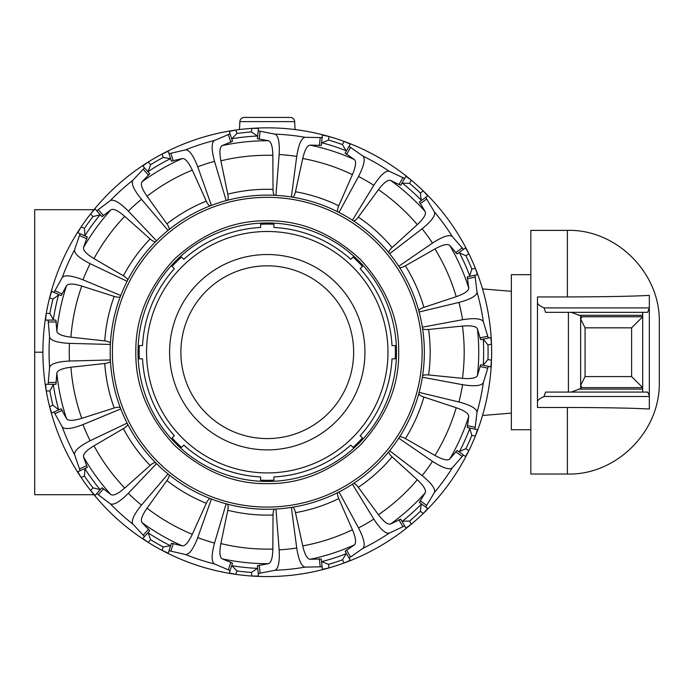 <?xml version="1.0" encoding="UTF-8"?>
<svg xmlns="http://www.w3.org/2000/svg" width="694" height="694" viewBox="0 0 694 694"><rect width="100%" height="100%" fill="white"/><g stroke="black" fill="none" stroke-linecap="round" stroke-linejoin="round"><path stroke-width="1.04" d="M294.655 121.623L239.872 121.623A4.433 4.433 0 0 1 244.297 117.425L290.231 117.425A4.433 4.433 0 0 1 294.655 121.623L295.071 129.57M530.832 274.685L511.348 274.685L511.348 429.725L530.832 429.725M93.968 494.718L34.7 494.718L34.7 209.692L93.968 209.692M42.898 352.205A224.37 224.37 0 0 1 344.198 141.437L350.305 144.144L349.03 146.347L362.997 156.124A218.202 218.202 0 0 1 389.204 171.253L404.654 178.462L400.742 185.255L405.929 176.259L411.325 180.197A224.37 224.37 0 0 1 423.271 190.945L427.747 195.908L425.691 197.4L434.479 212.017A218.202 218.202 0 0 1 452.262 236.498L463.445 249.372L457.103 253.978L465.509 247.871L468.832 253.666A224.37 224.37 0 0 1 475.373 268.344L477.446 274.694L474.956 275.223L477.038 292.148A218.202 218.202 0 0 1 483.336 321.747L488.316 338.056L480.647 339.678L490.805 337.527L491.491 344.172A224.37 224.37 0 0 1 328.913 567.935L322.38 569.34L322.111 566.807L305.065 567.111A218.202 218.202 0 0 1 274.971 570.277L258.229 573.522L258.498 576.055L251.818 576.037A224.37 224.37 0 0 1 42.898 352.205L34.7 352.205M396.5 352.205A129.231 129.231 0 0 0 267.268 222.974A129.231 129.231 0 0 0 138.028 352.205A129.231 129.231 0 0 0 267.268 481.436A129.231 129.231 0 0 0 396.5 352.205M135.816 352.205C135.408 318.529 148.238 287.542 174.315 259.261C202.596 233.184 233.583 220.345 267.268 220.761C300.944 220.345 331.923 233.184 360.212 259.261C386.289 287.542 399.119 318.52 398.712 352.205C399.119 385.881 386.289 416.868 360.212 445.149C331.932 471.226 300.944 484.065 267.268 483.649C233.583 484.065 202.605 471.226 174.315 445.149C148.238 416.868 135.408 385.89 135.816 352.205M58.816 409.85L52.9 405.218A220.831 220.831 -101.6 0 1 49.873 390.965L46.272 390.965L45.561 384.32L48.103 384.32L49.586 367.334C50.74 363.777 57.359 361.678 69.443 361.036A198.016 198.016 0 0 1 69.443 343.374L110.372 344.45A1879.951 542.387 0 0 1 110.424 343.417C110.329 342.237 108.438 341.396 104.742 340.91L70.918 337.18C62.122 336.052 57.429 334.083 56.839 331.264L55.936 320.09L45.561 320.09L46.272 313.445L49.873 313.445L53.334 319.622A216.398 216.398 0 0 1 58.574 294.959L58.816 294.56M49.873 313.445A220.831 220.831 -77.6 0 1 52.9 299.192L49.612 297.726L51.66 291.367L53.985 292.4L62.252 277.487A218.202 218.202 0 0 1 74.553 249.84L80.114 233.722L87.27 236.914L84.946 235.873L84.434 228.378A220.831 220.831 -53.6 0 1 92.996 216.589L90.584 213.908L95.043 208.937L96.752 210.829L110.363 200.557A218.202 218.202 0 0 1 132.849 180.31L144.482 167.844L149.731 173.673L148.022 171.782L150.607 164.712A220.831 220.831 -29.6 0 1 163.22 157.434L162.11 154.007L168.208 151.275L168.998 153.695L185.61 149.852A218.202 218.202 0 0 1 214.385 140.5L230.087 133.847L232.507 141.298L231.718 138.878L236.949 133.474A220.831 220.831 -5.5 0 1 251.436 131.955L251.818 128.373L258.498 128.355L258.229 130.888L274.971 134.133C278.381 135.66 279.777 142.461 279.162 154.545A198.016 198.016 0 0 1 296.728 156.393L291.376 196.983A1879.951 542.387 96 0 1 292.391 197.139C293.579 197.174 294.612 195.378 295.479 191.752L302.731 158.501C304.77 149.869 307.225 145.41 310.088 145.124L321.296 145.393L322.38 135.07L328.913 136.475L328.54 140.058L322.033 142.851A216.398 216.398 0 0 1 346.011 150.641L346.384 150.928M483.137 339.149L487.96 344.918A220.892 220.892 -90.3 0 1 488.082 352.205A220.892 220.892 -89.7 0 1 487.96 359.492L491.491 360.238L490.805 366.883L480.647 364.732L477.446 375.471C476.284 378.1 471.287 379.063 462.447 378.334L428.58 374.951C424.867 374.656 422.837 375.081 422.499 376.226M487.96 359.492L483.137 365.261L490.805 366.883M346.384 553.482L342.394 559.85A220.831 220.831 162.3 0 1 328.54 564.352L328.913 567.935A224.37 224.37 0 0 1 251.818 576.037L251.436 572.455A220.831 220.831 -174 0 1 236.949 570.936L231.718 565.532L232.507 563.112L222.158 558.8C219.66 557.369 219.235 552.303 220.874 543.584L227.779 510.264C228.465 506.594 228.248 504.538 227.155 504.087M48.103 384.32L55.936 384.32L56.839 373.146C57.429 370.327 62.122 368.358 70.918 367.23L104.742 363.5A162.917 162.917 0 0 0 114.198 407.994C117.772 406.936 119.845 406.927 120.409 407.977A1879.951 542.387 -24 0 0 120.773 408.931A157.087 157.087 0 0 1 110.372 359.969L110.372 359.969A157.087 157.087 0 0 1 120.773 295.479L82.95 279.812A198.016 198.016 0 0 1 90.142 263.677L127.089 281.304A1879.951 542.387 24 0 1 127.557 280.385C127.956 279.266 126.568 277.73 123.385 275.787L94.002 258.619C86.42 254.013 82.942 250.3 83.549 247.48L87.27 236.914M120.773 408.931L120.782 408.94A157.087 157.087 0 0 0 127.089 423.106L127.089 423.114A157.087 157.087 0 0 0 156.514 463.609L156.523 463.609A157.087 157.087 0 0 0 168.043 473.985L168.052 473.993A157.087 157.087 0 0 0 211.401 499.021L211.41 499.021A157.087 157.087 0 0 0 226.157 503.818L226.166 503.818A157.087 157.087 0 0 0 275.943 509.049L275.952 509.049A157.087 157.087 0 0 0 291.376 507.427L291.385 507.427A157.087 157.087 0 0 0 338.984 491.959L339.002 491.959A157.087 157.087 0 0 0 352.422 484.204L352.431 484.195A157.087 157.087 0 0 0 389.629 450.701L389.638 450.701A157.087 157.087 0 0 0 398.746 438.157L398.755 438.148A157.087 157.087 0 0 0 419.115 392.422L419.115 392.405A157.087 157.087 0 0 0 422.342 377.241L422.342 377.232A157.087 157.087 0 0 0 422.342 327.178L462.594 319.717C474.549 317.835 481.463 318.511 483.336 321.747M110.372 359.96L69.443 361.036M339.002 212.451L358.529 176.476A198.016 198.016 0 0 1 373.823 185.307L352.422 220.206A157.087 157.087 0 0 0 339.002 212.451L338.984 212.451A157.087 157.087 0 0 0 275.952 195.361L279.162 154.545M350.305 144.144L345.109 153.14L354.339 159.499C356.482 161.416 355.849 166.473 352.431 174.654L338.75 205.806C337.319 209.258 337.093 211.314 338.073 211.982M362.997 156.124C365.504 158.9 364.012 165.684 358.529 176.476M274.971 134.133A218.202 218.202 0 0 1 305.065 137.299L322.111 137.603L322.38 135.07M305.065 137.299C301.413 138.08 298.628 144.439 296.728 156.393M258.498 128.355L257.413 138.679L268.431 140.743C271.172 141.619 272.647 146.495 272.846 155.361L273.02 189.393C273.124 193.123 273.757 195.092 274.919 195.309M275.952 195.361L275.943 195.361A157.087 157.087 0 0 0 226.166 200.592L214.533 161.338C211.41 149.644 211.366 142.704 214.385 140.5M185.61 149.852C189.341 149.852 193.383 155.499 197.738 166.794L211.401 205.389A157.087 157.087 0 0 1 226.157 200.592A1879.951 542.387 72 0 1 227.155 200.323C228.248 199.872 228.465 197.816 227.779 194.147L220.874 160.826C219.235 152.107 219.66 147.041 222.158 145.61L232.507 141.298M168.208 151.275L171.418 161.147L182.322 158.553C185.185 158.241 188.508 162.092 192.299 170.108L206.3 201.13C207.905 204.496 209.284 206.031 210.447 205.754M132.849 180.31C130.984 183.546 133.855 189.878 141.463 199.291L168.043 230.425A1879.951 542.387 48 0 1 168.842 229.775C169.666 228.907 169.015 226.947 166.907 223.867L147.041 196.237C142.001 188.942 140.327 184.136 142.027 181.811L149.731 173.673M211.401 205.389A157.087 157.087 0 0 0 168.052 230.417L168.043 230.425A157.087 157.087 0 0 0 156.523 240.801L128.329 211.106A198.016 198.016 0 0 1 141.463 199.291M96.752 210.829L101.992 216.649L110.901 209.84C113.382 208.391 117.989 210.56 124.72 216.346L150.121 238.979C152.958 241.408 154.849 242.249 155.786 241.529M156.523 240.801L156.514 240.801A157.087 157.087 0 0 0 120.782 295.471M110.363 200.557C113.781 199.039 119.767 202.553 128.329 211.106M74.553 249.84C74.171 253.562 79.359 258.168 90.142 263.677M51.66 291.367L61.15 295.592L66.511 285.755C68.194 283.412 73.286 283.516 81.779 286.067L114.198 296.416C117.772 297.474 119.845 297.483 120.409 296.433M62.252 277.487C64.75 274.711 71.656 275.483 82.95 279.812M49.586 367.334A218.202 218.202 0 0 1 49.586 337.076L48.103 320.09M49.586 337.076C50.74 340.633 57.359 342.732 69.443 343.374M104.742 363.5C108.438 363.014 110.329 362.173 110.424 360.993M114.198 407.994L81.779 418.343C73.286 420.894 68.194 420.998 66.511 418.656L61.15 408.818L51.66 413.043L49.612 406.684L52.9 405.218M100.292 489.652L92.996 487.821A220.831 220.831 -125.6 0 1 84.434 476.032L81.137 477.498L77.789 471.72L80.114 470.688L74.553 454.57A218.202 218.202 0 0 1 62.252 426.923C64.75 429.699 71.656 428.927 82.95 424.598L120.782 408.94M62.252 426.923L53.985 412.01M127.089 423.106L90.142 440.733A198.016 198.016 0 0 1 82.95 424.598M80.114 470.688L87.27 467.496L83.549 456.93C82.942 454.11 86.42 450.397 94.002 445.791L123.385 428.623C126.568 426.68 127.956 425.144 127.557 424.025M74.553 454.57C74.171 450.848 79.359 446.242 90.142 440.733M156.514 463.609A1879.951 542.387 -48 0 1 155.786 462.881C154.849 462.161 152.958 463.002 150.121 465.431L124.72 488.064C117.989 493.85 113.382 496.019 110.901 494.57L101.992 487.761L95.043 495.473L90.584 490.502L92.996 487.821M170.629 545.684L163.22 546.976A220.831 220.831 -149.6 0 1 150.607 539.698L148.195 542.37L142.782 538.457L144.482 536.566L132.849 524.1A218.202 218.202 0 0 1 110.363 503.853C113.781 505.371 119.767 501.857 128.329 493.304L156.523 463.609M110.363 503.853L96.752 493.581M168.043 473.985L141.463 505.119A198.016 198.016 0 0 1 128.329 493.304M150.607 539.698L148.022 532.628L144.482 536.566L149.731 530.736L142.027 522.599C140.327 520.274 142.001 515.46 147.041 508.173L166.907 480.543C169.015 477.463 169.666 475.503 168.842 474.635M132.849 524.1C130.984 520.864 133.855 514.532 141.463 505.119M389.204 171.253C385.552 170.481 380.425 175.157 373.823 185.307M427.747 195.908L419.349 202.006L425.188 211.575C426.376 214.203 423.739 218.558 417.285 224.639L392.11 247.541A162.917 162.917 0 0 0 358.304 217.101C356.031 220.059 354.365 221.282 353.289 220.77A1879.951 542.387 120 0 0 352.431 220.215A157.087 157.087 0 0 1 389.629 253.709L422.117 228.786A198.016 198.016 0 0 1 432.492 243.073L398.755 266.262A1879.951 542.387 144 0 1 399.31 267.121C400.082 268.031 402.112 267.589 405.383 265.811L434.938 248.946C442.72 244.687 447.682 243.533 449.816 245.468L457.103 253.978M358.304 217.101L378.447 189.67C383.825 182.617 387.877 179.546 390.618 180.44L400.742 185.255M404.654 178.462L405.929 176.259M402.008 183.043L402.442 183.225A216.398 216.398 0 0 1 421.189 200.098L421.414 200.514M328.54 140.058A220.831 220.831 18.5 0 1 342.394 144.56L344.198 141.437A224.37 224.37 0 0 1 411.325 180.197L409.529 183.32L402.442 183.225M409.529 183.32A220.831 220.831 42.7 0 1 420.356 193.071L421.189 200.098M392.11 247.541C389.403 250.109 388.362 251.896 388.987 252.911M434.479 212.017C435.632 215.574 431.512 221.16 422.117 228.786M452.262 236.498C449.244 234.303 442.651 236.489 432.492 243.073M463.445 249.372L465.509 247.871M459.168 252.477L459.489 252.824A216.398 216.398 0 0 1 469.743 275.856L469.786 276.325M420.356 193.071L423.271 190.945A224.37 224.37 0 0 1 468.832 253.666L465.917 255.782L459.489 252.824M465.917 255.782A220.831 220.831 -113.7 0 1 471.851 269.09L469.743 275.856M477.446 274.694L467.296 276.854L468.736 287.967C468.745 290.847 464.564 293.753 456.201 296.685L423.887 307.373C420.373 308.613 418.69 309.828 418.846 311.007M428.58 374.951A162.917 162.917 0 0 0 428.58 329.459C424.867 329.754 422.837 329.329 422.499 328.184A1879.951 542.387 168 0 0 422.342 327.178A157.087 157.087 0 0 0 419.115 312.005L458.925 302.437A198.016 198.016 0 0 1 462.594 319.717M477.038 292.148C476.648 295.861 470.61 299.296 458.925 302.437M428.58 329.459L462.447 326.076C471.287 325.347 476.284 326.31 477.446 328.939L480.647 339.678M488.316 338.056L490.805 337.527M488.316 366.354L483.336 382.663C481.463 385.899 474.549 386.575 462.594 384.693A198.016 198.016 0 0 1 458.925 401.973L419.115 392.405A1879.951 542.387 -168 0 1 418.846 393.403C418.69 394.582 420.373 395.797 423.887 397.037L456.201 407.725C464.564 410.657 468.745 413.563 468.736 416.443L467.296 427.556L477.446 429.716L475.373 436.066L471.851 435.32L469.743 428.554A216.398 216.398 0 0 1 459.489 451.586L459.168 451.933L457.103 450.432L449.816 458.942C447.682 460.877 442.72 459.723 434.938 455.464L405.383 438.599C402.112 436.821 400.082 436.379 399.31 437.289M424.346 352.205A157.087 157.087 0 0 1 422.342 377.232L462.594 384.693M483.336 382.663A218.202 218.202 0 0 1 477.038 412.262C476.648 408.549 470.61 405.114 458.925 401.973M477.038 412.262L474.956 429.187M469.786 428.085L469.743 428.554M471.851 435.32A220.831 220.831 -65.5 0 1 465.917 448.628L459.489 451.586M465.917 448.628L468.832 450.744L465.509 456.539L459.168 451.933M465.509 456.539L457.103 450.432M463.445 455.038L452.262 467.912C449.244 470.107 442.651 467.921 432.492 461.337A198.016 198.016 0 0 1 422.117 475.624L389.638 450.701A1879.951 542.387 -144 0 1 388.987 451.499C388.362 452.514 389.403 454.301 392.11 456.869L417.285 479.771C423.739 485.852 426.376 490.207 425.188 492.835L419.349 502.404L427.747 508.502L423.271 513.465L420.356 511.339L421.189 504.312A216.398 216.398 0 0 1 402.442 521.185L402.008 521.368L400.742 519.155L390.618 523.97C387.877 524.864 383.825 521.793 378.447 514.74L358.304 487.309C356.031 484.351 354.365 483.128 353.289 483.64M398.746 438.157L432.492 461.337M452.262 467.912A218.202 218.202 0 0 1 434.479 492.393C435.632 488.836 431.512 483.25 422.117 475.624M434.479 492.393L425.691 507.01M420.356 511.339A220.831 220.831 138.1 0 1 409.529 521.09L402.442 521.185M409.529 521.09L411.325 524.213L405.929 528.151L402.008 521.368M405.929 528.151L400.742 519.155M404.654 525.948L389.204 533.157C385.552 533.929 380.425 529.253 373.823 519.103A198.016 198.016 0 0 1 358.529 527.934L339.002 491.959M352.422 484.204L373.823 519.103M389.204 533.157A218.202 218.202 0 0 1 362.997 548.286C365.504 545.51 364.012 538.726 358.529 527.934M322.111 566.807L321.296 559.017L310.088 559.286C307.225 559 304.77 554.541 302.731 545.909L295.479 512.658A162.917 162.917 0 0 0 338.75 498.604C337.319 495.152 337.093 493.096 338.073 492.428A1879.951 542.387 -120 0 0 338.984 491.959M338.75 498.604L352.431 529.756C355.849 537.937 356.482 542.994 354.339 544.911L345.109 551.27L350.305 560.266L344.198 562.973L342.394 559.85M362.997 548.286L349.03 558.063M328.54 564.352L321.556 561.55L321.296 559.017M322.38 569.34L321.556 561.55M295.479 512.658C294.612 509.032 293.579 507.236 292.391 507.271M291.376 507.427L296.728 548.017A198.016 198.016 0 0 1 279.162 549.865L275.952 509.049A1879.951 542.387 -96 0 1 274.919 509.101C273.757 509.318 273.124 511.287 273.02 515.017L272.846 549.049C272.647 557.915 271.172 562.791 268.431 563.667L257.413 565.731L258.229 573.522M305.065 567.111C301.413 566.33 298.628 559.971 296.728 548.017M274.971 570.277C278.381 568.75 279.777 561.949 279.162 549.865M257.682 568.265L251.436 572.455M236.949 570.936L235.839 574.363L229.298 572.984L231.718 565.532M229.298 572.984L232.507 563.112M230.087 570.563L214.385 563.91C211.366 561.706 211.41 554.766 214.533 543.072A198.016 198.016 0 0 1 197.738 537.616L211.41 499.021A1879.951 542.387 -72 0 1 210.447 498.656C209.284 498.379 207.905 499.914 206.3 503.28L192.299 534.302C188.508 542.318 185.185 546.169 182.322 545.857L171.418 543.263L168.208 553.135L162.11 550.403L163.22 546.976M226.157 503.818L214.533 543.072M214.385 563.91A218.202 218.202 0 0 1 185.61 554.558C189.341 554.558 193.383 548.911 197.738 537.616M185.61 554.558L168.998 550.715M419.115 311.988A157.087 157.087 0 0 0 398.755 266.262M389.638 253.709A157.087 157.087 0 0 1 398.746 266.253M471.851 269.09L475.373 268.344A224.37 224.37 0 0 1 491.491 344.172L487.96 344.918M230.087 133.847L229.298 131.426L235.839 130.047L236.949 133.474M144.482 167.844L142.782 165.953L148.195 162.04L150.607 164.712M80.114 233.722L77.789 232.69L81.137 226.912L84.434 228.378M342.394 144.56L346.011 150.641M322.111 137.603L321.296 145.393M251.436 131.955L257.682 136.145M321.556 142.86L322.033 142.851M231.718 138.878L229.298 131.426M163.22 157.434L170.629 158.726M148.022 171.782L142.782 165.953M92.996 216.589L100.292 214.758M84.946 235.873L77.789 232.69M52.9 299.192L58.574 294.959M49.873 390.965L53.395 384.32M53.395 320.09L53.334 319.622M77.789 471.72L87.27 467.496M84.434 476.032L84.946 468.537M148.022 532.628L149.731 530.736M180.882 352.205A86.377 86.377 0 0 0 267.268 438.582A86.377 86.377 0 0 0 353.645 352.205A86.377 86.377 0 0 0 267.268 265.828A86.377 86.377 0 0 0 180.882 352.205M169.588 352.205A97.68 97.68 0 0 0 267.268 449.886A97.68 97.68 0 0 0 364.94 352.205A97.68 97.68 0 0 0 267.268 254.524A97.68 97.68 0 0 0 169.588 352.205M146.555 352.205A120.713 120.713 0 0 0 267.268 472.918A120.713 120.713 0 0 0 387.972 352.205A120.713 120.713 0 0 0 267.268 231.492A120.713 120.713 0 0 0 146.555 352.205M395.224 345.56A128.13 128.13 0 0 1 395.224 358.85L392.006 358.85A124.92 124.92 0 0 1 360.169 435.711L362.442 437.983A128.13 128.13 0 0 1 353.046 447.387L350.774 445.114A124.92 124.92 0 0 1 273.904 476.952L273.904 480.161A128.13 128.13 0 0 1 260.623 480.161L260.623 476.952A124.92 124.92 0 0 1 183.754 445.114L181.481 447.387A128.13 128.13 0 0 1 172.086 437.983L174.359 435.711A124.92 124.92 0 0 1 142.522 358.85L139.303 358.85A128.13 128.13 0 0 1 139.303 345.56L142.522 345.56A124.92 124.92 0 0 1 174.359 268.699L172.086 266.427A128.13 128.13 0 0 1 181.481 257.023L183.754 259.296A124.92 124.92 0 0 1 260.623 227.459L260.623 224.249A128.13 128.13 0 0 1 273.904 224.249L273.904 227.459A124.92 124.92 0 0 1 350.774 259.296L353.046 257.023A128.13 128.13 0 0 1 362.442 266.427L360.169 268.699A124.92 124.92 0 0 1 392.006 345.56L395.224 345.56M537.477 407.473L537.477 401.878L537.477 407.473L567.38 407.473C605.61 407.595 632.928 408.107 649.332 409.026L649.332 395.58L647.641 392.075L642.687 392.075L642.687 387.642L631.618 376.573L585.068 376.573L580.644 385.43L581.962 387.642L642.687 387.642L592.234 387.642M567.38 230.382L530.832 230.382L530.832 474.028L567.38 474.028C615.595 475.468 660.384 432.119 659.3 382.108L659.3 322.302C660.384 272.291 615.595 228.942 567.38 230.382L567.38 296.937L537.477 296.937L537.477 302.532L537.477 296.937M590.455 316.768L580.644 316.768L580.644 315.779L571.257 312.335L545.562 312.335L544.07 307.91L649.332 307.91L649.332 295.384C632.815 296.303 605.498 296.824 567.38 296.937M544.07 307.91C539.585 305.863 537.39 304.067 537.477 302.532L537.477 401.878C537.39 400.343 539.585 398.547 544.07 396.5L545.562 392.075L571.257 392.075L580.644 388.631L580.644 387.642L581.962 387.642M592.234 316.768L642.687 316.768L631.618 327.837L585.068 327.837L580.644 318.98L581.962 316.768L642.687 316.768L642.687 387.642M580.644 316.768L580.644 315.779M571.257 312.335L642.687 312.335L642.687 316.768M649.332 307.91L647.641 312.335L642.687 312.335M580.644 388.631L580.644 387.642M571.257 392.075L642.687 392.075M544.07 396.5L649.332 396.5M649.332 308.83L649.332 395.58M568.403 312.335L568.403 392.075M580.644 318.98L580.644 385.43M477.446 375.471A211.462 211.462 0 0 0 477.446 328.939M483.293 339.6A216.398 216.398 0 0 1 483.293 364.81M462.447 378.334A196.923 196.923 0 0 0 462.447 326.076M422.134 352.205A154.875 154.875 0 0 1 267.268 507.08A154.875 154.875 0 0 1 112.393 352.205A154.875 154.875 0 0 1 267.268 197.33A154.875 154.875 0 0 1 422.134 352.205M350.461 147.64L346.54 154.424M338.75 205.806A162.917 162.917 0 0 0 295.479 191.752M352.431 174.654A196.923 196.923 0 0 0 302.731 158.501M320.194 137.811L319.379 145.593M260.059 131.487L259.244 139.277M273.02 189.393A162.917 162.917 0 0 0 227.779 194.147M272.846 155.361A196.923 196.923 0 0 0 220.874 160.826M228.421 134.818L230.833 142.261M197.738 166.794A198.016 198.016 0 0 1 214.533 161.338M170.915 153.504L173.335 160.947M206.3 201.13A162.917 162.917 0 0 0 166.907 223.867M192.299 170.108A196.923 196.923 0 0 0 147.041 196.237M143.354 169.414L148.594 175.226M98.427 209.866L103.658 215.687M150.121 238.979A162.917 162.917 0 0 0 123.385 275.787M124.72 216.346A196.923 196.923 0 0 0 94.002 258.619M79.723 235.613L86.871 238.797M55.13 290.847L62.278 294.03M114.198 296.416A162.917 162.917 0 0 0 104.742 340.91M81.779 286.067A196.923 196.923 0 0 0 70.918 337.18M48.511 321.973L56.335 321.973M48.511 382.437L56.335 382.437M70.918 367.23A196.923 196.923 0 0 0 81.779 418.343M55.13 413.563L62.278 410.38M79.723 468.797L86.871 465.613M123.385 428.623A162.917 162.917 0 0 0 150.121 465.431M94.002 445.791A196.923 196.923 0 0 0 124.72 488.064M98.427 494.544L103.658 488.723M143.354 534.996L148.594 529.184M402.824 177.872L398.911 184.656M426.472 199.169L420.139 203.767M462.004 248.088L455.672 252.685M474.948 277.149L467.296 278.78M487.526 336.295L479.866 337.926M487.526 368.115L479.866 366.484M474.948 427.261L467.296 425.63M462.004 456.322L455.672 451.725M426.472 505.241L420.139 500.643M402.824 526.538L398.911 519.754M350.461 556.77L346.54 549.986M346.011 553.769A216.398 216.398 0 0 1 322.033 561.559M320.194 566.599L319.379 558.817M260.059 572.923L259.244 565.133M257.222 568.369A216.398 216.398 0 0 1 232.143 565.731M228.421 569.592L230.833 562.149M170.915 550.906L173.335 543.463M232.143 138.679A216.398 216.398 0 0 1 257.222 136.041M148.334 171.418A216.398 216.398 0 0 1 170.169 158.813M85.084 235.422A216.398 216.398 0 0 1 99.901 215.027M58.574 409.451A216.398 216.398 0 0 1 53.334 384.788M99.901 489.383A216.398 216.398 0 0 1 85.084 468.988M170.169 545.597A216.398 216.398 0 0 1 148.334 532.992M268.431 563.667A211.462 211.462 0 0 1 222.158 558.8M272.846 549.049A196.923 196.923 0 0 1 220.874 543.584M273.02 515.017A162.917 162.917 0 0 1 227.779 510.264M302.731 545.909A196.923 196.923 0 0 0 352.431 529.756M310.088 559.286A211.462 211.462 0 0 0 354.339 544.911M358.304 487.309A162.917 162.917 0 0 0 392.11 456.869M378.447 514.74A196.923 196.923 0 0 0 417.285 479.771M390.618 523.97A211.462 211.462 0 0 0 425.188 492.835M405.383 438.599A162.917 162.917 0 0 0 423.887 397.037M434.938 455.464A196.923 196.923 0 0 0 456.201 407.725M449.816 458.942A211.462 211.462 0 0 0 468.736 416.443M423.887 307.373A162.917 162.917 0 0 0 405.383 265.811M456.201 296.685A196.923 196.923 0 0 0 434.938 248.946M468.736 287.967A211.462 211.462 0 0 0 449.816 245.468M417.285 224.639A196.923 196.923 0 0 0 378.447 189.67M425.188 211.575A211.462 211.462 0 0 0 390.618 180.44M354.339 159.499A211.462 211.462 0 0 0 310.088 145.124M268.431 140.743A211.462 211.462 0 0 0 222.158 145.61M182.322 158.553A211.462 211.462 0 0 0 142.027 181.811M110.901 209.84A211.462 211.462 0 0 0 83.549 247.48M66.511 285.755A211.462 211.462 0 0 0 56.839 331.264M56.839 373.146A211.462 211.462 0 0 0 66.511 418.656M83.549 456.93A211.462 211.462 0 0 0 110.901 494.57M166.907 480.543A162.917 162.917 0 0 0 206.3 503.28M147.041 508.173A196.923 196.923 0 0 0 192.299 534.302M142.027 522.599A211.462 211.462 0 0 0 182.322 545.857M567.38 474.028L567.38 407.473M578.579 315.293L642.687 315.293M578.579 389.117L642.687 389.117M631.618 327.837L631.618 376.573M585.068 327.837L585.068 376.573M239.872 121.623L239.456 129.57M511.348 291.298L482.53 288.93M511.348 413.112L482.53 415.48M580.635 387.807L580.635 316.603"/></g></svg>
